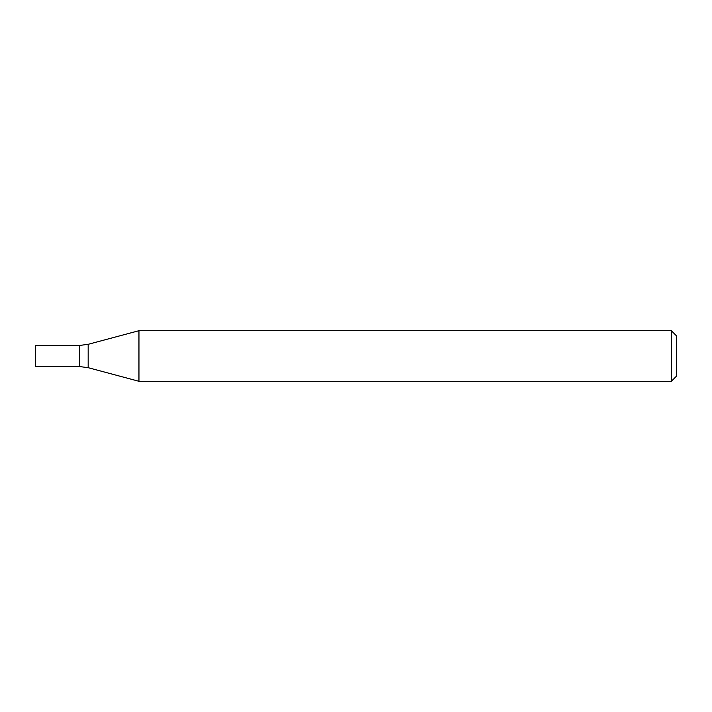 <?xml version="1.0" encoding="UTF-8"?>
<svg xmlns="http://www.w3.org/2000/svg" width="712" height="712" viewBox="0 0 712 712"><rect width="100%" height="100%" fill="white"/><g stroke="black" fill="none" stroke-linecap="round" stroke-linejoin="round"><path stroke-width="1.07" d="M671.345 381.294L671.345 330.706L138.956 330.706L138.956 381.294L671.345 381.294L676.4 376.239L676.4 335.761L671.345 330.706M88.172 344.314L88.172 367.686L79.441 366.538L79.441 345.462L79.441 366.538L35.6 366.538L35.6 345.462L79.441 345.462L88.172 344.314L138.956 330.706M88.172 367.686L138.956 381.294"/></g></svg>
